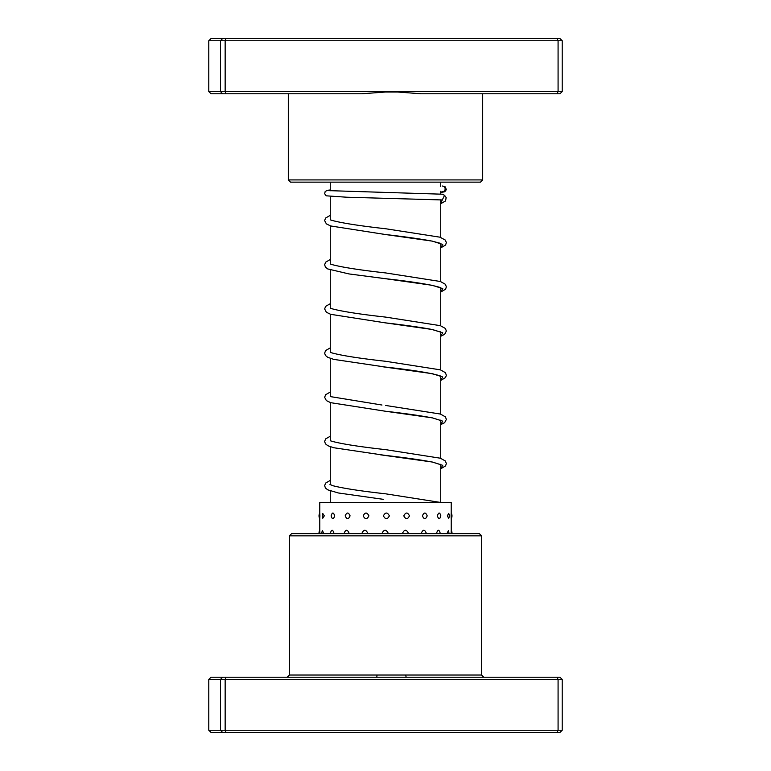 <?xml version="1.0" encoding="UTF-8"?>
<svg xmlns="http://www.w3.org/2000/svg" width="771" height="771" viewBox="0 0 771 771"><rect width="100%" height="100%" fill="white"/><g stroke="black" fill="none" stroke-linecap="round" stroke-linejoin="round"><path stroke-width="1.16" d="M440.723 502.441L440.723 464.287M440.723 458.321L440.723 420.108M440.723 414.143L440.723 375.93M440.723 369.964L440.723 331.752M440.723 325.786L440.723 287.564M440.723 281.608L440.723 243.385M440.723 237.429L440.723 199.824M440.723 194.061L440.723 191.266M440.723 186.543L440.723 182.139M330.277 502.441L330.277 490.905M330.277 484.68L330.277 446.727M330.277 440.501L330.277 402.549M330.277 396.323L330.277 358.37M330.277 352.145L330.277 314.183M330.277 307.957L330.277 270.004M330.277 263.778L330.277 225.826M330.277 219.6L330.277 196.538M330.277 190.784L330.277 182.139M482.694 179.922L480.487 182.139L290.513 182.139L288.306 179.922L482.694 179.922L482.694 93.773M421.062 93.773L391.62 91.566L558.079 91.566L557.028 93.773L421.062 93.773M391.62 91.566L361.898 93.773L211.042 93.773L208.787 91.566L208.787 40.757L220.467 40.757L220.467 91.566L391.62 91.566M208.787 40.757L211.042 38.55L557.028 38.55L558.079 40.757L558.079 91.566L562.213 91.566L562.213 40.757L225.151 40.757L225.151 91.566L225.932 93.773M562.213 91.566L559.958 93.773L557.028 93.773M208.787 91.566L220.467 91.566L222.617 93.773M225.932 38.55L225.151 40.757L220.467 40.757L222.617 38.55M557.028 38.55L559.958 38.55L562.213 40.757M289.404 535.845L291.621 533.638L479.379 533.638L481.596 535.845L289.404 535.845L289.404 675.02L481.596 675.02L483.803 677.227M562.213 679.434L208.787 679.434L211.042 677.227L559.958 677.227L562.213 679.434L562.213 730.243L559.958 732.45L211.042 732.45L208.787 730.243L562.213 730.243M208.787 679.434L208.787 730.243M222.617 677.227L220.467 679.434L220.467 730.243L222.617 732.45M225.932 677.227L225.151 679.434L225.151 730.243L225.932 732.45M557.028 677.227L558.079 679.434L558.079 730.243L557.028 732.45M377.009 675.02L376.817 677.227M406.144 677.227L405.681 675.02M350.082 515.857C348.405 512.117 346.777 512.117 345.186 515.857C346.777 519.587 348.405 519.587 350.082 515.857M348.984 533.638L349.032 533.069C347.374 529.34 345.765 529.34 344.203 533.069L344.251 533.638M368.914 515.857C366.986 512.117 365.078 512.117 363.199 515.857C365.088 519.587 366.996 519.587 368.914 515.857M367.651 533.638L367.709 533.069C365.791 529.34 363.893 529.34 362.023 533.069L362.081 533.638M389.384 515.857C387.379 512.117 385.384 512.117 383.399 515.857C385.394 519.587 387.389 519.587 389.384 515.857M388.073 533.638L388.131 533.069C386.126 529.34 384.131 529.34 382.146 533.069L382.204 533.638M409.459 515.857C407.599 512.117 405.71 512.117 403.792 515.857C405.71 519.587 407.599 519.587 409.459 515.857M408.235 533.638L408.293 533.069C406.413 529.34 404.515 529.34 402.587 533.069L402.645 533.638M427.201 515.857C425.64 512.117 424.04 512.117 422.402 515.857C424.05 519.587 425.65 519.587 427.201 515.857M426.18 533.638L426.228 533.069C424.648 529.34 423.028 529.34 421.361 533.069L421.409 533.638M440.858 515.857C439.759 512.117 438.612 512.117 437.398 515.857C438.612 519.587 439.769 519.587 440.858 515.857M440.135 533.638L440.174 533.069C439.046 529.34 437.861 529.34 436.627 533.069L436.665 533.638M448.703 513.38L447.315 515.857L448.703 518.324A5.744 5.744 0 0 0 448.703 513.38M448.886 533.638A5.744 5.744 0 0 0 448.385 530.66L446.901 533.638M451.208 512.975L451.218 502.441L319.782 502.441L319.782 512.985M451.102 515.857C451.208 512.117 451.228 512.117 451.18 515.857C451.228 519.587 451.208 519.587 451.102 515.857M451.96 533.638A5.744 5.744 0 0 0 451.218 530.188L451.218 518.604M451.16 533.069C451.228 529.34 451.218 529.34 451.131 533.069L451.131 533.638M319.898 515.857C319.792 512.117 319.772 512.117 319.82 515.857C319.772 519.587 319.792 519.587 319.898 515.857M319.83 533.638L319.84 533.069C319.772 529.34 319.782 529.34 319.869 533.069M319.782 518.604L319.782 530.188A5.744 5.744 0 0 0 319.04 533.638M324.302 515.857L322.76 513.476A5.744 5.744 0 0 0 322.76 518.237L324.302 515.857M323.839 533.638L322.423 530.621A5.744 5.744 0 0 0 321.912 533.638M334.71 515.857C333.448 512.117 332.253 512.117 331.125 515.857C332.262 519.587 333.457 519.587 334.71 515.857M333.882 533.638L333.92 533.069C332.696 529.34 331.53 529.34 330.431 533.069L330.46 533.638M442.361 194.205L444.578 195.333L442.284 199.949L346.786 197.222L326.162 195.815L324.678 193.762L325.15 191.603L327.174 190.321L330.277 189.965M442.332 191.777L441.899 191.738A2.872 2.814 -90 0 0 445.127 189.117A2.872 2.814 -90 0 0 442.323 186.033M378.127 92.019L405.045 92.019M442.284 199.949L440.723 203.563M440.761 243.405L431.587 241.015C419.916 238.856 404.486 236.687 385.298 234.5L432.29 241.121L442.737 244.436L440.723 247.751M441.041 288.036L439.711 287.361C430.603 284.566 412.475 281.675 385.327 278.678L432.3 285.309L442.747 288.614L440.723 291.93M441.041 332.224L431.577 329.381C419.916 327.212 404.496 325.044 385.307 322.856L432.29 329.487L442.737 332.793L440.723 336.108M380.556 366.466L432.29 373.665L442.737 376.98L440.723 380.286M441.041 420.58L432.685 417.969C421.062 415.733 405.276 413.487 385.317 411.222L432.29 417.843L442.737 421.159L440.723 424.464M380.546 454.823L432.29 462.022L442.737 465.337L440.723 468.652M383.245 499.329L338.344 492.968L327.694 489.816L325.42 487.985L324.639 485.663L325.622 483.08L330.277 480.41M288.306 179.922L288.306 93.773M481.596 535.845L481.596 675.02M289.404 675.02L287.197 677.227M451.218 518.719A5.744 5.744 0 0 0 451.218 512.985M319.792 512.975A5.744 5.744 0 0 0 319.792 518.729M440.723 247.915L445.571 245.005L446.361 242.682L445.378 240.099L440 237.189L385.712 228.756C361.059 226.019 343.509 223.33 333.082 220.689L330.239 219.851M440.723 292.093L445.58 289.183L446.361 286.86L445.378 284.277L440.386 281.492L385.731 272.944C360.645 270.158 342.97 267.431 332.725 264.761L330.248 264.039M440.723 336.281L444.655 334.315L446.361 331.038L445.378 328.456L440.386 325.67L385.722 317.112C361.059 314.385 343.519 311.696 333.082 309.055L330.239 308.217M440.723 380.46L445.571 377.539L446.361 375.217L445.378 372.634L440.386 369.849L385.722 361.3C360.635 358.515 342.97 355.788 332.725 353.118L330.248 352.395M441.041 376.402L439.865 375.785C430.95 372.981 412.764 370.07 385.317 367.044L333.698 359.373L327.694 357.281L325.429 355.45L324.639 353.128L325.622 350.545L330.277 347.875M381.973 405.026L330.239 396.573M440.723 468.816L445.571 465.896L446.361 463.573L445.378 460.991L440.386 458.215L385.712 449.657C360.626 446.872 342.96 444.154 332.725 441.484L330.248 440.752M441.041 464.759L432.695 462.147C421.062 459.911 405.267 457.666 385.298 455.401L333.698 447.729L327.839 445.715L325.429 443.807L324.639 441.484L325.622 438.911L330.277 436.232M440.53 502.441L385.741 493.835C361.079 491.098 343.529 488.409 333.082 485.769L329.959 484.477M442.602 194.215L328.6 190.63M442.747 186.062L445.252 186.89L446.332 189.656L444.751 191.786L440.723 192.451M330.277 215.34L325.564 218.068L324.639 220.583L326.345 223.86L330.663 225.961L385.298 234.5M330.277 259.519L325.622 262.188L324.639 264.771L325.429 267.094L327.694 268.925L348.964 273.927L385.327 278.678M330.277 303.697L325.622 306.366L324.639 308.949L326.345 312.226L330.663 314.317L385.307 322.856M330.277 392.053L325.622 394.723L324.639 397.306L326.345 400.583L330.663 402.674L385.317 411.222M385.731 405.479L440.386 414.037L445.436 416.88L446.361 419.395L444.655 422.672L440.723 424.638M444.578 195.323L446.168 197.578L445.542 200.952L440.723 203.727"/></g></svg>
